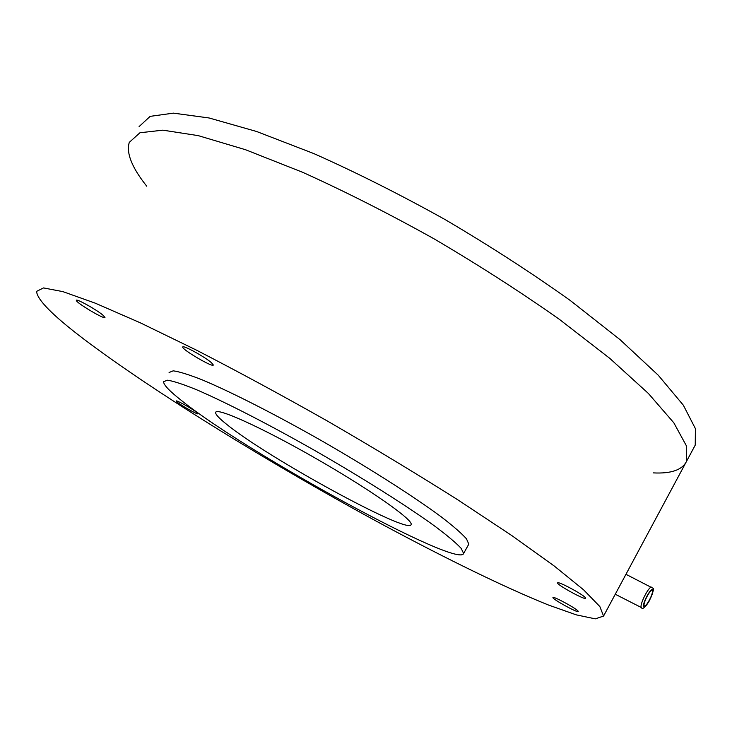 <?xml version="1.0" encoding="UTF-8"?>
<svg xmlns="http://www.w3.org/2000/svg" width="732" height="732" viewBox="0 0 732 732"><rect width="100%" height="100%" fill="white"/><g stroke="black" fill="none" stroke-linecap="round" stroke-linejoin="round"><path stroke-width="1.1" d="M685.481 463.301L686.479 461.444L686.277 445.614L673.843 422.822L648.332 393.404L609.783 358.36L559.367 319.335C520.571 291.986 478.746 265.121 433.893 238.742C388.573 213.479 344.809 191.327 302.6 172.276L245.412 149.685L198.226 135.63L162.852 130.168L139.968 132.748L129.299 142.347C126.032 152.906 131.851 167.527 146.757 186.221M226.408 424.139C267.116 457.546 409.975 535.65 411.119 524.496C413.397 519.967 369.98 489.415 315.666 458.351C261.37 427.214 215.702 406.736 215.656 412.555C215.473 414.404 219.06 418.265 226.408 424.139M182.515 401.337C248.477 453.922 458.763 568.929 463.621 553.474L461.142 548.332C456.155 542.998 447.563 535.742 435.366 526.564C408.182 506.8 364.307 478.993 317.121 451.845C269.898 424.917 224.953 401.868 196.103 389.534C183.037 384.245 173.521 381.125 167.546 380.192L163.593 381.647C163.437 384.803 169.742 391.373 182.515 401.337M468.462 544.764L468.8 544.151L466.449 538.789C461.553 533.317 453.044 525.924 440.938 516.627C413.919 496.644 370.182 468.709 323.059 441.588C275.882 414.696 230.909 391.83 201.94 379.752C188.81 374.601 179.221 371.618 173.173 370.831L169.083 372.506M296.643 475.333L286.871 469.587M196.725 412.4L198.043 413.754C198.253 415.401 175.442 402.106 176.192 401.017C175.836 399.645 192.068 408.639 196.725 412.4M585.353 597.669L585.637 598.273C585.545 600.579 556.329 584.529 557.619 582.892C557.372 580.677 582.809 594.219 585.353 597.669M577.969 610.973L578.243 611.485C578.234 613.416 551.818 598.84 552.934 597.532C552.678 595.692 575.599 607.99 577.969 610.973M211.548 362.807L213.296 364.975C213.415 368.031 181.563 349.347 182.744 347.05C182.35 344.525 205.18 357.006 211.548 362.807M102.755 314.989L104.978 317.423C105.225 320.113 75.369 302.334 76.357 300.367C75.927 298.226 96.038 309.362 102.755 314.989M84.043 339.264C154.726 392.709 275.278 466.604 384.483 525.594C446.84 559.065 505.263 587.64 548.524 605.044L576.285 614.862L595.29 618.86L603.561 616.06L599.828 606.526L583.633 589.855L554.28 566.046L511.997 535.696L458.205 500.075C417.396 474.272 374.006 448.048 328.028 421.385C281.912 395.298 237.927 371.49 196.075 349.951L140.205 322.766L95.279 303.176L62.906 291.629L43.527 287.923L36.6 291.363C37.021 299.635 52.832 315.602 84.043 339.264M653.264 472.89C671.07 473.796 682.142 469.981 686.479 461.444L686.277 445.614L673.843 422.822L648.332 393.404L609.783 358.36L559.367 319.335C520.571 291.986 478.746 265.121 433.893 238.742C388.573 213.479 344.809 191.327 302.6 172.276L245.412 149.685L198.226 135.63L162.852 130.168L139.968 132.748L129.299 142.347M694.183 447.069L695.235 445.111L695.4 428.632L683.349 405.199L658.242 375.214L620.077 339.685L570.018 300.303C531.432 272.807 489.763 245.879 445.029 219.527C399.8 194.346 356.054 172.368 313.808 153.574L256.493 131.458L209.068 117.971L173.393 113.14L150.151 116.361L139.089 126.599M652.203 590.797L652.02 590.633C650.043 589.068 642.083 605.044 644.434 605.84C646.292 607.322 653.859 592.655 652.203 590.797M652.752 589.763C651.059 586.972 641.845 604.257 643.721 606.727C645.487 609.326 654.527 592.334 652.752 589.763M651.782 587.256C649.119 585.161 638.432 606.599 641.607 607.661C642.092 609.811 644.489 607.871 648.799 601.85C653.145 592.49 654.435 587.897 652.679 588.08L625.952 574.3M215.986 412.015L215.656 412.555M468.8 544.151L463.621 553.474M695.235 445.111L603.561 616.06M615.264 594.238L641.607 607.661"/></g></svg>
